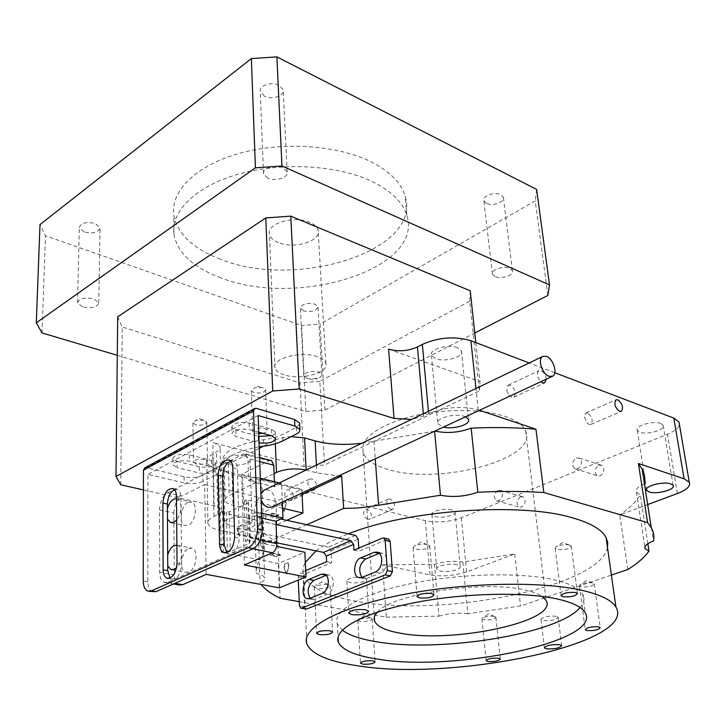 <?xml version="1.0" encoding="UTF-8"?>
<svg xmlns="http://www.w3.org/2000/svg" width="726" height="726" viewBox="0 0 726 726"><rect width="100%" height="100%" fill="white"/><g stroke="black" fill="none" stroke-linecap="round" stroke-linejoin="round"><path stroke-width="0.54" stroke-dasharray="3.63 2.72" d="M520.506 496.811L522.947 496.811C526.205 500.214 525.787 503.635 521.704 507.047L519.308 507.057C516.032 503.662 516.431 500.25 520.506 496.811M497.827 490.413L500.268 490.395C503.508 493.843 503.073 497.31 498.971 500.795L496.575 500.813C493.308 497.392 493.725 493.925 497.827 490.413M598.705 465.23L601.7 465.312C605.021 468.932 604.522 472.435 600.211 475.829L597.271 475.757C593.922 472.163 594.394 468.66 598.705 465.23M576.299 457.988L579.303 458.061C582.615 461.718 582.098 465.275 577.76 468.751L574.82 468.687C571.48 465.057 571.97 461.491 576.299 457.988M587.525 413.021L585.737 413.04L584.33 416.905L587.116 423.049L589.14 424.465L590.891 424.447C593.323 420.608 592.207 416.806 587.525 413.021M546.279 379.172C545.77 375.124 544.028 372.293 541.052 370.705L538.855 370.732C536.441 373.536 537.086 377.202 540.797 381.722M510.324 385.216L508.118 385.27L506.766 390.579L508.971 395.125L511.739 397.222L513.908 397.167C516.567 393.093 515.378 389.109 510.324 385.216M289.229 500.631C284.311 497.519 283.385 493.998 286.461 490.077L288.757 489.85C293.676 492.99 294.584 496.511 291.489 500.414L289.229 500.631M312.47 489.832C307.525 486.647 306.572 483.071 309.612 479.133L311.908 478.915C316.845 482.128 317.779 485.703 314.721 489.623L312.47 489.832M367.792 519.444C363.181 516.367 362.319 512.973 365.205 509.271L367.084 509.117C371.685 512.211 372.529 515.605 369.634 519.29L367.792 519.444M391.06 509.452C386.432 506.312 385.542 502.882 388.392 499.152L390.27 499.016C394.88 502.174 395.761 505.614 392.893 509.316L391.06 509.452M607.499 547.604C599.531 587.388 439.774 618.307 353.898 600.847C325.194 595.511 308.432 586.871 303.622 574.928C302.37 570.945 302.933 566.77 305.328 562.414M592.652 582.933L592.57 582.905C587.77 582.343 583.613 582.969 580.083 584.775L579.502 585.982L581.136 586.835C588.332 587.298 592.697 586.281 594.249 583.768L592.652 582.933M494.079 616.338C489.524 615.848 485.658 616.383 482.491 617.935L481.946 618.933L483.806 619.822C490.458 620.213 494.497 619.342 495.903 617.209L494.079 616.338M369.879 617.826L358.472 619.224L357.782 620.303L360.114 621.392C366.83 621.819 370.85 620.993 372.175 618.906L369.879 617.826M327.381 584.312L315.338 585.628L314.313 587.062L317.035 588.423C324.35 588.986 328.687 588.06 330.049 585.646L327.381 584.312M427.333 544.564L427.197 544.536C422.378 543.828 418.085 544.346 414.31 546.07L413.112 547.885L415.581 549.237C423.567 549.927 428.286 548.82 429.738 545.907L427.333 544.564M569.447 544.972L568.921 544.854C563.975 544.291 559.682 544.954 556.043 546.832L555.172 548.466L557.023 549.5C564.946 550.127 569.692 548.956 571.253 545.988L569.447 544.972M556.152 616.211C547.867 615.748 542.821 616.846 541.006 619.505L543.057 620.485C551.324 620.939 556.352 619.841 558.149 617.173L556.152 616.211M363.345 577.442C354.043 576.707 348.534 577.896 346.81 581.027L350.05 582.66C359.325 583.377 364.815 582.179 366.503 579.058L363.345 577.442M580.138 607.535C584.149 602.961 585.011 598.551 582.751 594.295C579.393 588.332 569.928 583.523 554.365 579.856C520.56 571.997 458.814 573.504 409.782 583.84C360.622 594.149 332.209 611.074 337.318 623.897L342.309 630.15M470.23 290.79L469.713 301.236L479.351 391.033L435.146 412.141C396.178 416.797 364.733 432.451 362.8 446.69L363.091 452.362C365.695 459.83 374.153 465.575 388.474 469.586C439.475 485.385 538.81 459.113 525.678 431.144C523.201 425.2 516.386 420.3 505.232 416.443C486.284 410.426 462.925 408.992 435.146 412.141L324.522 464.967L304.085 466.582L212.854 442.597C217.156 443.777 219.561 445.383 220.087 447.416L219.851 449.203L218.789 450.592L212.727 454.149C208.308 456.527 206.329 459.086 206.792 461.818C207.663 465.121 211.611 467.68 218.626 469.486L425.327 520.723C437.288 522.992 449.303 522.021 461.355 517.81L667.512 434.193C674.735 431.18 678.701 427.904 679.409 424.374M377.466 612.109C391.659 593.986 483.933 579.865 525.152 590.029C532.857 591.708 538.565 593.85 542.286 596.445M303.477 310.873L300.364 308.205C301.88 303.949 306.744 302.588 314.966 304.112L318.006 306.735C316.536 311 311.69 312.38 303.477 310.873M306.944 378.355L303.786 375.914C305.347 371.939 310.32 370.632 318.723 371.984L321.818 374.389C322.035 375.923 320.656 377.202 317.679 378.21L309.512 378.899L306.944 378.355M264.5 96.231L260.262 91.676C258.474 85.695 271.569 81.203 279.065 85.269L283.185 89.715C285.009 95.732 272.032 100.224 264.5 96.231M267.885 178.151L263.538 173.904C261.723 168.296 275.218 163.949 282.922 167.715L287.142 171.862C288.993 177.516 275.626 181.845 267.885 178.151M84.152 231.893L79.334 227.501C80.994 222.809 86.321 221.475 95.306 223.517L100.034 227.846C98.427 232.547 93.137 233.899 84.152 231.893M82.474 306.835L77.519 302.778C79.207 298.377 84.67 297.088 93.89 298.912L98.763 302.914C97.112 307.316 91.685 308.623 82.474 306.835M486.42 203.289L483.906 200.821C481.792 196.065 494.833 191.383 500.922 194.759L503.363 197.163C505.487 201.955 492.537 206.601 486.42 203.289M494.969 276.561L492.428 274.283C490.304 269.863 503.726 265.371 509.924 268.466L512.393 270.698C514.516 275.154 501.203 279.601 494.969 276.561M278.348 242.584C273.257 240.506 270.299 237.747 269.464 234.326C266.115 223.626 294.139 215.159 309.721 222.347C314.485 224.407 317.289 227.029 318.133 230.233C321.564 241.077 294.094 249.463 278.348 242.584M284.175 374.852C278.866 373.119 275.789 370.768 274.945 367.792C271.515 358.499 300.9 350.622 317.126 356.657C322.09 358.372 324.985 360.622 325.838 363.408C329.314 372.819 300.564 380.587 284.175 374.852M220.504 259.209C193.27 248.846 177.707 234.208 173.823 215.295C170.156 191.773 195.103 166.072 237.928 153.758C280.672 141.407 335.412 144.737 369.38 160.99C389.136 170.683 401.051 182.398 405.135 196.138C422.45 250.751 296.362 290.119 220.504 259.209M220.958 277.867C193.552 267.749 177.897 253.392 173.986 234.816C170.292 211.683 195.421 186.346 238.564 174.131C281.624 161.871 336.755 165.038 370.922 180.956C390.797 190.448 402.776 201.946 406.85 215.45C424.138 269.119 297.252 308.051 220.958 277.867M262.63 433.277C265.789 432.578 267.286 431.553 267.123 430.191L264.445 428.367C257.721 427.433 253.791 428.394 252.648 431.271L255.37 433.113L258.783 433.576M262.948 387.693L254.971 387.648L251.305 390.67L254 392.63C260.634 393.637 264.5 392.639 265.598 389.626L262.948 387.693M204.641 459.631C198.289 458.796 194.559 459.649 193.443 462.172L196.292 463.987C202.636 464.812 206.356 463.95 207.445 461.427L204.641 459.631M203.952 420.227L195.829 420.327L192.898 422.831L195.711 424.764C201.982 425.663 205.649 424.792 206.728 422.133L203.952 420.227M465.52 416.806L464.341 416.361C454.721 412.813 434.847 418.358 437.769 423.703L443.414 427.097M457.362 347.636C447.906 343.67 428.512 349.496 431.425 355.35L435.691 358.698C445.192 362.537 464.368 356.775 461.446 350.867L457.362 347.636M246.822 517.838C238.128 515.678 223.281 518.899 224.697 522.611L230.033 525.669C238.763 527.766 253.419 524.562 252.004 520.841L246.822 517.838M244.943 456.055C236.413 453.596 221.857 456.963 223.254 461.037L228.49 464.449C237.066 466.845 251.441 463.506 250.043 459.404L244.943 456.055M456.953 564.674C449.821 562.859 435.101 566.189 436.753 569.211L440.11 571.044C447.28 572.805 461.845 569.52 460.22 566.471L456.953 564.674M451.763 509.806C444.72 507.728 430.273 511.222 431.925 514.571L435.255 516.622C442.334 518.645 456.636 515.188 454.993 511.821L451.763 509.806M660.769 423.503C653.355 420.327 634.415 425.89 637.292 430.327L639.797 432.161C647.256 435.246 666.023 429.765 663.165 425.273L660.769 423.503M120.779 484.796L122.213 326.981L299.983 382.874L304.085 466.582M143.412 489.905L214.134 505.868C218.517 506.902 220.967 508.345 221.503 510.197C221.802 511.776 220.568 513.237 217.8 514.589L213.979 516.422C209.469 518.645 207.445 520.996 207.917 523.482C208.798 526.495 212.809 528.782 219.96 530.361L277.886 542.64L280.1 598.26M475.811 342.599L480.022 381.595L479.351 391.033M388.591 349.133L480.022 381.595M469.713 301.236L319.876 381.359L324.522 464.967M319.876 381.359L299.983 382.874M306.018 470.067L316.826 472.889L338.597 475.938M291.217 436.625C284.728 436.961 279.392 438.159 275.19 440.219L263.456 446.209M306.817 524.726L260.634 545.181L259.572 514.217C256.096 511.54 250.751 509.362 243.537 507.683L232.91 505.26C228.309 504.162 225.686 502.601 225.051 500.586C224.67 498.798 226.04 497.11 229.18 495.531L274.083 473.615M259.3 448.332L228.391 464.114C225.287 465.747 223.926 467.508 224.316 469.377C224.942 471.492 227.547 473.143 232.102 474.314L242.629 476.909C254.136 479.904 260.652 483.915 262.168 488.952L260.734 495.186C255.87 502.02 253.755 508.608 254.399 514.961L256.314 573.467C261.215 574.565 263.983 576.072 264.618 577.978C265.035 579.747 263.52 581.444 260.062 583.06L261.133 584.503M361.965 443.205L434.602 431.208M277.886 542.64C268.711 537.63 262.122 531.949 258.111 525.597L260.062 583.06M299.248 601.673L386.305 617.164L382.548 564.819L429.992 574.874C442.116 576.807 454.331 575.8 466.627 571.852L514.698 553.992L462.852 562.006L467.843 613.742L520.56 605.938L611.392 575.083M514.698 553.992L520.56 605.938M644.606 483.707L653.554 540.934M627.818 569.502L619.795 514.943L647.864 504.516M554.809 372.728L529.163 362.946M479.496 410.29L478.243 409.872C461.899 405.689 445.356 406.968 428.621 413.711L423.557 416.134L411.497 419.428M260.634 545.181L264.328 549.791L262.839 555.463C257.866 561.715 255.688 567.714 256.314 573.467M386.305 617.164L438.967 616.156L434.42 564.338L382.548 564.819M647.846 543.71L640.296 494.86C635.967 501.793 629.133 508.49 619.795 514.943M117.694 316.799L122.213 326.981M258.111 525.597C261.505 523.854 262.993 522.003 262.576 520.043C261.941 517.928 259.218 516.24 254.399 514.961M462.852 562.006C453.451 560.59 443.976 561.37 434.42 564.338M644.416 483.788C637.982 486.611 635.314 489.388 636.43 492.119L640.296 494.86M438.967 616.156C448.695 613.37 458.315 612.572 467.843 613.742M259.572 514.217L302.07 494.46M117.285 355.332L305.909 411.488L324.921 410.018L474.777 333.007M305.909 411.488L301.571 325.511L45.466 235.75L40.003 224.588M324.921 410.018L320.048 324.141L301.571 325.511M41.999 332.925L45.466 235.75M547.867 295.446L535.225 200.902L320.048 324.141M536.632 189.432L535.225 200.902M316.046 550.843C323.76 544.89 334.55 539.227 348.407 533.837M299.666 424.066L296.399 427.369L282.641 434.402C277.541 436.97 271.161 438.758 263.502 439.765C237.23 443.931 223.399 451.064 221.993 461.155C221.956 464.005 219.669 466.618 215.132 468.978L202.844 475.267C197.399 477.581 191.147 478.071 184.114 476.746L146.307 467.725L256.296 408.375M215.132 468.978L215.259 475.185L202.953 481.429L202.844 475.267M271.442 435.709C274.319 434.647 275.617 433.386 275.326 431.925L271.46 429.302L249.109 423.031C239.19 421.625 233.4 423.031 231.721 427.26L235.859 430.073L258.873 436.371M177.135 461.319L199.305 466.791C208.553 467.971 213.979 466.718 215.568 463.034L211.511 460.447L189.304 454.848C179.948 453.596 174.458 454.839 172.815 458.56L177.135 461.319L177.189 467.626L199.405 473.025C208.671 474.187 214.106 472.944 215.695 469.295L211.638 466.727L189.386 461.201C180.012 459.975 174.503 461.21 172.861 464.894L177.189 467.626M174.521 489.669L177.552 489.605C179.721 490.667 180.865 493.208 180.992 497.201L181.654 564.383C180.665 574.175 177.362 579.076 171.726 579.094L170.102 578.05M230.614 461.01L233.799 461.164C235.986 462.335 237.184 464.867 237.375 468.778L239.308 538.175C238.31 548.611 234.67 553.729 228.4 553.511L226.893 552.559M152.578 591.935C149.556 590.692 147.977 587.307 147.841 581.771L147.895 474.387L184.177 482.917C191.228 484.224 197.49 483.725 202.953 481.429M258.147 415.526L147.895 474.387M258.728 432.197L249.317 429.592C239.38 428.204 233.572 429.61 231.893 433.812L236.041 436.598L259.1 442.806M215.259 475.185C219.815 472.835 222.102 470.248 222.129 467.417L221.993 461.155M259.246 446.826C235.551 451.318 223.181 458.179 222.129 467.417M144.755 467.862L146.307 467.725M188.633 548.475L192.072 548.23C198.888 550.054 196.374 569.311 188.923 572.043L185.647 572.279C178.759 570.509 181.201 551.343 188.633 548.475M176.881 545.172L177.534 545.353C183.224 546.923 182.643 562.16 176.627 567.678M188.079 502.338L191.737 502.065C198.18 504.044 195.539 522.348 188.352 525.243L184.849 525.497C178.342 523.573 180.919 505.35 188.079 502.338M176.482 498.59L177.407 498.844C182.48 503.817 182.235 510.868 176.663 520.007M272.014 506.957C278.004 504.298 274.6 491.248 267.604 489.95L264.137 490.177M206.184 574.384L204.623 484.532L181.818 496.049L167.552 492.809C162.642 496.103 159.965 501.802 159.502 509.906L159.702 572.251C159.856 577.733 161.444 581.109 164.466 582.388L168.06 582.116L245.96 547.359C248.791 545.653 250.279 542.567 250.434 538.093L249.717 515.351L256.75 512.066L255.579 477.027L248.628 480.449L247.938 458.514L245.769 453.913L243.174 454.049L268.919 460.765L241.704 474.341L301.816 489.27L301.998 492.99M241.704 474.341L244.344 564.973M282.605 508.245L246.368 499.778L247.602 540.271L276.633 546.351M272.386 513.799L268.901 515.406L275.326 516.867L278.811 515.269L272.386 513.799L272.359 513.155L268.883 514.761L275.308 516.222L278.784 514.625L272.359 513.155M246.368 499.778L244.163 500.84L248.101 501.757L248.455 502.773L249.708 543.066L230.36 551.733L227.365 551.969L223.399 551.179L221.239 552.15L278.357 563.521L304.847 552.259M286.77 520.333L276.815 524.825L220.35 512.257L222.483 511.231L226.412 512.111L229.371 511.875L248.455 502.773M229.371 511.875L230.36 551.733M280.399 554.555L276.869 556.08L270.371 554.755L273.902 553.23L280.399 554.555L280.427 555.218L276.896 556.742L270.399 555.417L273.929 553.893L280.427 555.218M247.602 540.271L245.37 541.278L249.345 542.104L249.708 543.066M167.733 565.863L167.67 555.036M167.47 519.063L167.416 508.545M167.552 492.809L243.174 454.049M204.623 484.532L275.889 501.421L301.816 489.27M276.815 524.825L275.889 501.421M220.35 512.257L221.239 552.15M279.319 587.851L278.357 563.521M278.784 514.625L278.811 515.269M275.308 516.222L275.326 516.867M268.883 514.761L268.901 515.406M273.929 553.893L273.902 553.23M270.399 555.417L270.371 554.755M276.896 556.742L276.869 556.08M222.483 511.231L223.399 551.179M226.412 512.111L227.365 551.969M248.101 501.757L249.345 542.104M244.163 500.84L245.37 541.278M282.35 502.147L281.57 483.498L274.6 486.828L274.401 481.71M274.6 486.828L248.628 480.449M281.57 483.498L279.247 482.917M260.344 478.216L255.579 477.027M260.906 494.224L261.097 499.76M261.569 513.155L256.75 512.066M261.741 518.055L249.717 515.351M268.919 460.765L270.571 460.393M159.502 509.906L173.813 513.001L174.276 574.883L159.702 572.251M179.113 584.956C176.073 583.686 174.458 580.319 174.276 574.883M173.813 513.001C174.231 504.951 176.899 499.297 181.818 496.049M284.392 564.156L287.932 562.659L288.05 565.309L288.939 564.937L286.607 574.039L283.621 567.178L284.501 566.806L284.392 564.156L288.204 562.714L288.313 565.363L289.202 564.991L286.879 574.094L283.893 567.233L284.774 566.861L284.665 564.211M285.273 500.25L285.382 502.8L286.253 502.401L283.966 511.285L281.053 504.815L281.915 504.416L281.806 501.866L285.536 500.314L285.645 502.864L286.516 502.465L284.229 511.349L281.316 504.879L282.178 504.479L282.069 501.929L285.536 500.314M326.21 575.273L329.45 575.037C331.746 575.981 333.062 578.332 333.37 582.061C333.307 588.024 331.337 592.08 327.471 594.222L314.766 599.313L311.998 599.467L310.138 598.26M379.38 553.285L382.738 553.239C385.089 554.283 386.441 556.642 386.813 560.318C386.822 566.462 384.753 570.672 380.615 572.95L366.975 578.413L363.735 578.54L361.965 577.406M355.504 535.389L328.288 547.159L330.965 550.798L331.628 562.704L305.047 573.894L300.029 572.941L298.123 576.916L298.268 580.119M382.593 538.039L387.63 539.146L358.989 551.197L358.789 548.094M387.63 539.146L388.374 539.01M305.827 609.023L304.493 606.637L303.141 577.851L305.047 573.894M276.089 524.562L265.77 522.339L260.779 522.765L260.543 516.095L265.525 515.678L280.835 519.026M328.288 547.159L238.536 528.474L237.157 527.711L237.847 526.894L238.028 533.474L237.338 534.291L238.718 535.035L276.815 542.821M260.543 516.095L237.847 526.894M260.779 522.765L238.028 533.474M305.719 570.536L300.029 572.941M326.609 561.706L331.628 562.704M353.961 550.136L358.989 551.197M214.134 505.868L212.854 442.597M316.418 465.076L316.826 472.889M275.19 440.219L275.335 443.786M228.391 464.114L229.18 495.531M232.102 474.314L232.91 505.26M242.629 476.909L243.537 507.683M373.999 441.072L375.278 458.841M219.96 530.361L218.626 469.486M429.992 574.874L425.327 520.723M466.627 571.852L461.355 517.81M677.376 493.544L667.512 434.193M478.243 409.872L475.966 388.483M260.734 495.186L262.839 555.463M428.621 413.711L428.404 411.315M423.557 416.134L423.349 413.738M217.8 514.589L216.475 452.189M213.979 516.422L212.727 454.149M282.922 440.836L282.641 434.402M296.399 427.369L296.698 433.849M184.114 476.746L184.177 482.917M147.841 581.771L143.24 580.972M211.511 460.447L211.638 466.727M199.305 466.791L199.405 473.025M189.304 454.848L189.386 461.201M271.46 429.302L271.715 435.791M258.184 436.199L258.411 442.642M235.859 430.073L236.041 436.598M249.109 423.031L249.317 429.592M234.643 537.195L239.308 538.175M232.81 467.626L237.375 468.778M177.035 563.512L181.654 564.383M176.463 496.176L180.992 497.201M263.502 439.765L263.729 446.172M168.06 582.116L174.875 583.314M252.839 548.774L245.96 547.359M259.763 461.573L247.938 458.514M250.434 538.093L260.271 540.171M322.417 593.314L327.471 594.222M375.542 571.943L380.615 572.95M330.965 550.798L358.208 539.109M298.123 576.916L303.141 577.851M304.493 606.637L299.439 605.783M238.718 535.035L238.536 528.474M265.525 515.678L265.77 522.339M361.902 577.433L366.975 578.413M309.712 598.433L314.766 599.313M500.268 490.395L522.947 496.811M579.303 458.061L601.7 465.312M585.737 413.04L616.075 399.799M584.33 416.905L587.116 423.049M508.118 385.27L538.855 370.732M506.766 390.579L508.971 395.125M309.612 479.133L286.461 490.077M388.392 499.152L365.205 509.271M579.502 585.982L585.21 629.388M481.946 618.933L486.121 660.415M357.782 620.303L360.468 662.929M314.313 587.062L316.627 633.063M413.112 547.885L417.06 596.227M555.172 548.466L561.062 595.338M541.006 619.505L544.328 647.528M346.81 581.027L348.725 612.671M337.318 623.897L338.062 636.974M363.091 452.362L374.317 617.245M592.57 582.905L586.29 580.564L580.083 584.775M494.569 616.447L488.507 613.96L482.491 617.935M370.768 618.026L364.706 615.385L358.472 619.224M328.134 584.484L321.945 581.807L315.338 585.628M427.197 544.536L421.026 542.104L414.31 546.07M568.921 544.854L562.614 542.576L556.043 546.832M303.786 375.914L300.364 308.205M263.538 173.904L260.262 91.676M77.519 302.778L79.334 227.501M492.428 274.283L483.906 200.821M274.945 367.792L269.464 234.326M173.986 234.816L173.823 215.295M251.305 390.67L252.648 431.271M260.552 387.239L258.32 386.286L254.971 387.648M192.898 422.831L193.443 462.172M202.808 419.973L199.759 418.739L195.829 420.327M431.425 355.35L437.769 423.703M223.254 461.037L224.697 522.611M431.925 514.571L436.753 569.211M637.292 430.327L646.548 489.369M224.316 469.377L225.051 500.586M262.168 488.952L264.328 549.791M221.503 510.197L220.087 447.416M207.917 523.482L206.792 461.818M663.165 425.273L673.111 485.44M454.993 511.821L460.22 566.471M250.043 459.404L252.004 520.841M461.446 350.867L468.479 419.292M636.43 492.119L644.87 547.123M262.576 520.043L264.618 577.978M206.728 422.133L207.445 461.427M265.598 389.626L267.123 430.191M406.85 215.45L405.135 196.138M325.838 363.408L318.133 230.233M512.393 270.698L503.363 197.163M98.763 302.914L100.034 227.846M287.142 171.862L283.185 89.715M309.512 378.899L313.069 380.088L317.679 378.21M321.818 374.389L318.006 306.735M525.678 431.144L546.133 600.493M582.751 594.295L585.174 612.635M366.503 579.058L368.645 611.174M558.149 617.173L561.661 645.605M571.253 545.988L577.442 593.414M429.738 545.907L433.976 594.73M330.049 585.646L332.608 631.956M372.175 618.906L375.07 661.776M495.903 617.209L500.287 658.999M594.249 583.768L600.211 627.609M303.622 574.928L306.889 644.026M392.893 509.316L369.634 519.29M314.721 489.623L291.489 500.414M513.908 397.167L544.591 382.92M590.891 424.447L621.211 411.451M574.82 468.687L597.271 475.757M496.575 500.813L519.308 507.057M149.157 591.363L147.959 591.164M215.568 463.034L215.695 469.295M172.815 458.56L172.861 464.894M275.326 431.925L275.581 438.386M231.721 427.26L231.893 433.812M225.114 552.858L228.4 553.511M229.244 460.003L233.799 461.164M168.178 578.459L171.726 579.094M173.042 488.562L177.552 489.605M177.534 545.353L192.072 548.23M177.407 498.844L191.737 502.065M171.645 522.72L184.849 525.497M172.189 569.81L185.647 572.279M245.769 453.913L259.618 457.534M164.466 582.388L173.414 583.958M377.692 552.168L382.738 553.239M359.896 577.796L363.735 578.54M307.933 598.759L311.998 599.467M324.404 574.075L329.45 575.037M237.157 527.711L237.338 534.291"/><path stroke-width="1.09" d="M617.844 399.808L616.075 399.799C613.742 403.665 614.913 407.531 619.605 411.397L621.329 411.397C623.679 407.549 622.518 403.683 617.844 399.808M540.797 381.722L542.612 382.874L544.754 382.838L546.279 379.172M348.407 533.837C407.34 509.888 520.705 502.002 572.442 517.81C590.646 523.029 601.854 529.59 606.065 537.503L607.716 542.485L607.499 547.604M357.936 665.815C453.723 681.56 637.746 643.617 615.929 607.054C611.809 600.211 600.502 594.639 582.025 590.347C540.335 580.736 461.818 582.579 399.264 595.356C336.537 608.089 300.818 628.725 306.889 644.026C311.717 654.335 328.733 661.604 357.936 665.815M598.614 626.856C591.327 626.502 586.871 627.473 585.256 629.769L586.898 630.531C594.177 630.876 598.614 629.905 600.211 627.609L598.614 626.856M498.453 658.219C491.711 657.928 487.609 658.754 486.157 660.705L488.017 661.486C494.751 661.776 498.844 660.941 500.287 658.999L498.453 658.219M372.747 660.823C365.94 660.497 361.857 661.286 360.486 663.192L362.846 664.163C369.634 664.481 373.718 663.691 375.07 661.776L372.747 660.823M329.903 630.758C322.48 630.304 318.061 631.184 316.645 633.399L319.395 634.606C326.809 635.05 331.219 634.161 332.608 631.956L329.903 630.758M431.543 593.541C423.44 592.979 418.621 594.031 417.096 596.708L419.583 597.915C427.678 598.469 432.478 597.407 433.976 594.73L431.543 593.541M575.627 592.498C567.596 591.999 562.759 593.115 561.116 595.828L562.977 596.763C570.999 597.244 575.818 596.137 577.442 593.414L575.627 592.498M559.664 644.715C551.315 644.334 546.224 645.405 544.373 647.91L546.433 648.817C554.755 649.18 559.837 648.109 561.661 645.605L559.664 644.715M365.459 609.677C356.076 609.05 350.504 610.212 348.752 613.152L352.01 614.677C361.376 615.285 366.92 614.114 368.645 611.174L365.459 609.677M556.724 598.868C522.784 591.445 460.683 593.151 411.333 603.315C361.857 613.434 333.252 629.841 338.352 642.138C342.137 650.069 355.268 655.732 377.747 659.144C454.204 672.258 602.861 641.403 585.174 612.635C581.835 606.918 572.351 602.335 556.724 598.868M342.309 630.15C349.197 635.323 360.613 639.189 376.567 641.766C440.301 652.91 558.376 633.952 580.138 607.535M542.286 596.445L546.133 600.493C558.784 621.111 453.977 643.563 400.879 633.299C385.933 630.722 377.175 626.683 374.58 621.166C373.454 618.307 374.416 615.294 377.466 612.109M670.706 483.852C663.21 481.02 643.835 486.302 646.694 490.322L649.207 491.974C656.749 494.715 675.933 489.524 673.111 485.44L670.706 483.852M411.497 419.428L394.046 418.421L299.203 388.982L272.731 390.996L115.997 476.483L117.694 316.799L265.798 217.927L290.79 216.148L470.23 290.79L475.811 342.599M272.731 390.996L265.798 217.927M115.997 476.483L120.779 484.796L143.412 489.905M299.203 388.982L290.79 216.148M361.965 443.205C344.578 445.328 328.969 444.557 315.138 440.9L304.557 437.932L291.217 436.625M274.083 473.615L276.488 472.435C285.563 468.751 295.409 467.961 306.018 470.067M263.456 446.209L259.3 448.332M434.602 431.208L440.464 495.241L368.926 506.784L356.303 508.091L343.652 508.4L341.683 476.038L338.597 475.938M261.133 584.503C265.28 589.63 271.597 594.213 280.1 598.26L299.248 601.673M644.416 483.788L644.606 483.707C645.405 478.715 644.57 473.815 642.111 469.023L638.408 463.497L647.601 522.647L543.819 492.537L535.951 429.193L479.496 410.29M611.392 575.083L627.818 569.502C637.41 563.558 644.461 557.423 648.98 551.088L645.096 548.647C644.007 546.152 646.83 543.583 653.554 540.934C654.453 536.396 653.69 531.958 651.267 527.63L647.601 522.647M647.864 504.516L677.376 493.544C686.814 489.859 690.78 486.093 689.273 482.255L684.092 478.788L638.408 463.497M679.409 424.374L678.991 421.96L673.828 418.112L554.809 372.728M529.163 362.946L470.893 340.721C454.848 336.002 438.676 337.218 422.369 344.378L417.441 346.955C407.985 351.148 398.374 351.874 388.591 349.133L394.046 418.421M543.819 492.537C523.083 491.184 501.076 491.094 477.79 492.255L471.165 428.131C493.989 427.115 515.578 427.469 535.951 429.193M648.98 551.088L647.846 543.71M258.783 433.576L262.63 433.277M434.892 431.072C446.953 433.622 459.041 432.642 471.165 428.131M443.414 427.097C453.623 429.792 471.21 424.374 468.479 419.292L465.52 416.806M477.79 492.255C465.212 496.539 452.77 497.528 440.464 495.241M343.652 508.4L306.817 524.726M302.07 494.46L341.683 476.038M474.777 333.007L547.867 295.446L549.5 284.946L281.96 165.991L255.416 167.833L36.3 322.798L41.999 332.925L117.285 355.332M36.3 322.798L40.003 224.588L251.359 58.579L276.887 56.882L536.632 189.432L549.5 284.946M255.416 167.833L251.359 58.579M281.96 165.991L276.887 56.882M305.328 562.414L316.046 550.843M258.873 436.371L271.442 435.709M294.602 419.51L256.296 408.375L254.563 408.556L253.519 410.88L257.485 528.955L262.159 529.971L258.147 415.526L294.901 426.062L294.602 419.51L299.611 422.977L299.666 424.066M176.463 496.176L177.035 563.512C176.028 573.331 172.715 578.25 167.098 578.268C164.593 577.197 163.277 574.393 163.141 569.856L162.869 503.064C163.994 493.19 167.388 488.353 173.042 488.562C175.193 489.633 176.336 492.164 176.463 496.176M232.81 467.626L234.643 537.195C233.636 547.667 229.997 552.795 223.735 552.586C221.158 551.397 219.769 548.566 219.561 544.083L218.063 475.094C219.225 464.558 222.955 459.522 229.244 460.003C231.431 461.173 232.619 463.714 232.81 467.626M253.519 410.88L143.458 470.185L143.24 580.972C143.367 586.517 144.937 589.911 147.959 591.164L151.389 590.882L156.017 591.663L149.157 591.363M262.159 529.971C261.877 538.982 258.864 545.208 253.129 548.647L248.437 547.685L151.389 590.882M248.437 547.685C254.173 544.228 257.185 537.993 257.485 528.955M253.129 548.647L156.017 591.663M170.102 578.05L167.76 570.7L167.388 504.062C167.815 496.983 170.193 492.183 174.521 489.669M226.893 552.559L224.216 545.035L222.628 476.211C223.036 468.542 225.695 463.469 230.614 461.01M259.1 442.806C268.729 443.831 274.219 442.352 275.581 438.386L271.715 435.791L258.728 432.197M294.901 426.062L299.929 429.493L299.43 431.752L297.215 433.567L282.922 440.836C277.804 443.386 271.415 445.165 263.729 446.172L259.246 446.826M143.458 470.185L144.755 467.862M167.67 555.036C169.067 550.299 171.209 547.159 174.113 545.607L176.881 545.172M176.627 567.678L174.294 569.356L171.027 569.601L167.733 565.863M167.416 508.545C168.786 503.889 170.9 500.749 173.759 499.125L176.482 498.59M176.663 520.007L173.931 522.194L170.438 522.466L167.47 519.063M546.415 356.375C553.285 358.626 558.04 373.845 552.586 376.231L549.019 376.295C542.14 374.153 537.313 358.825 542.73 356.43L546.415 356.375M261.097 499.76C262.485 503.826 264.872 506.358 268.248 507.374L272.014 506.957L552.223 376.404M276.633 546.351L304.847 552.259L306.027 576.952L244.344 564.973L272.413 552.785L252.839 548.774M301.998 492.99L302.96 513.01L282.605 508.245M302.96 513.01L286.77 520.333M174.875 583.314L182.716 584.693L206.184 574.384L279.319 587.851L306.027 576.952M274.401 481.71L273.747 465.194L259.763 461.573M279.247 482.917L260.344 478.216M264.137 490.177L260.906 494.224M260.271 540.171L276.842 543.665L275.962 521.25L283.013 518.046L261.569 513.155M283.013 518.046L282.35 502.147M275.962 521.25L261.741 518.055M276.842 543.665C276.724 548.076 275.254 551.116 272.413 552.785M270.571 460.393L271.533 460.647L273.747 465.194M182.716 584.693L179.113 584.956L173.414 583.958M328.324 581.118C328.252 587.098 326.273 591.164 322.417 593.314L309.712 598.433L306.944 598.587C300.863 597.153 302.388 581.653 308.786 579.466L321.409 574.221L324.404 574.075C326.709 575.019 328.016 577.37 328.324 581.118M381.749 559.265C381.749 565.427 379.68 569.656 375.542 571.943L361.902 577.433L358.662 577.56C352.31 575.818 353.898 560.236 360.631 557.913L374.18 552.286L377.692 552.168C380.034 553.212 381.386 555.581 381.749 559.265M310.138 598.26C306.626 591.254 307.851 585.301 313.813 580.401L326.21 575.273M361.965 577.406C358.081 570.255 359.316 564.102 365.677 558.956L379.38 553.285M358.789 548.094L358.208 539.109L355.504 535.389L280.835 519.026M388.374 539.01L390.171 541.433L385.134 540.316L387.348 570.609L392.421 571.634L390.171 541.433M392.421 571.634L390.343 575.872L306.717 608.978L301.081 608.234M276.815 542.821L323.605 552.386L350.876 540.652L276.089 524.562M390.343 575.872L385.252 574.865L301.653 608.125L306.717 608.978M385.252 574.865L387.348 570.609M385.134 540.316L383.809 538.002L382.593 538.039L353.961 550.136L353.598 544.382L326.301 556.034L326.609 561.706L305.719 570.536M298.268 580.119L299.439 605.783L300.764 608.179L301.653 608.125M326.301 556.034L323.605 552.386M350.876 540.652L353.598 544.382M304.557 437.932L306.145 470.003M315.138 440.9L316.418 465.076M275.335 443.786L276.488 472.435M375.278 458.841L378.6 505.069M684.092 478.788L673.828 418.112M475.966 388.483L470.893 340.721M428.404 411.315L422.369 344.378M423.349 413.738L417.441 346.955M219.561 544.083L224.216 545.035M218.063 475.094L222.628 476.211M163.141 569.856L167.76 570.7M162.869 503.064L167.388 504.062M374.18 552.286L379.226 553.348M360.631 557.913L365.677 558.956M308.786 579.466L313.813 580.401M321.409 574.221L326.047 575.11M606.065 537.503L615.929 607.054M417.06 596.227L417.096 596.708M561.062 595.338L561.116 595.828M348.725 612.671L348.752 613.152M338.062 636.974L338.352 642.138M374.317 617.245L374.58 621.166M646.548 489.369L646.694 490.322M642.111 469.023L651.267 527.63M689.273 482.255L678.991 421.96M644.87 547.123L645.096 548.647M299.929 429.493L299.611 422.977M223.735 552.586L225.114 552.858M167.098 578.268L168.178 578.459M254.563 408.556L144.583 467.952M542.73 356.43L263.729 490.368M170.438 522.466L171.645 522.72M171.027 569.601L172.189 569.81M259.618 457.534L271.533 460.647M358.662 577.56L359.896 577.796M306.944 598.587L307.933 598.759M388.846 539.109L383.809 538.002"/></g></svg>
